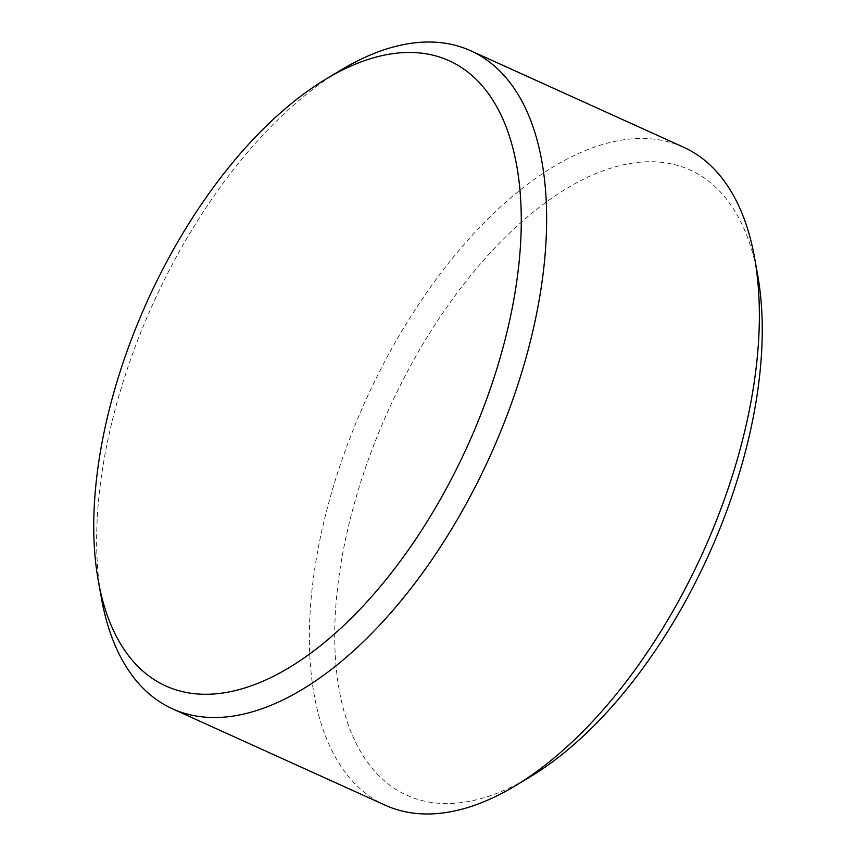 <?xml version="1.0" encoding="UTF-8"?>
<svg xmlns="http://www.w3.org/2000/svg" width="856" height="856" viewBox="0 0 856 856"><rect width="100%" height="100%" fill="white"/><g stroke="black" fill="none" stroke-linecap="round" stroke-linejoin="round"><path stroke-width="0.64" stroke-dasharray="4.28 3.21" d="M101.479 598.483A361.243 184.971 114.4 0 1 122.066 385.328A361.243 184.971 114.4 0 1 340.881 70.096M757.646 274.862A343.181 175.726 -65.6 0 0 577.533 182.307A343.181 175.726 -65.6 0 0 358.942 487.856A343.181 175.726 -65.6 0 0 530.206 776.82M683.473 147.157A361.243 184.971 -65.6 0 0 334.835 481.735A361.243 184.971 -65.6 0 0 385.296 805.25"/><path stroke-width="1.28" d="M497.058 368.144A343.181 175.726 -65.6 0 0 325.794 79.18A343.181 175.726 -65.6 0 0 117.914 378.652A343.181 175.726 -65.6 0 0 98.354 581.138A343.181 175.726 -65.6 0 0 278.468 673.693A343.181 175.726 -65.6 0 0 497.058 368.144M325.794 79.18L340.881 70.096A361.243 184.971 114.4 0 1 470.704 50.75A361.243 184.971 114.4 0 1 521.165 374.265A361.243 184.971 114.4 0 1 172.527 708.843A361.243 184.971 114.4 0 1 101.479 598.483L98.354 581.138M172.527 708.843L385.296 805.25A361.243 184.971 -65.6 0 0 515.119 785.904L530.206 776.82A343.181 175.726 -65.6 0 0 738.086 477.348A343.181 175.726 -65.6 0 0 757.646 274.862L754.521 257.517A361.243 184.971 -65.6 0 0 683.473 147.157L470.704 50.75M515.119 785.904A361.243 184.971 -65.6 0 0 733.934 470.672A361.243 184.971 -65.6 0 0 754.521 257.517"/></g></svg>
